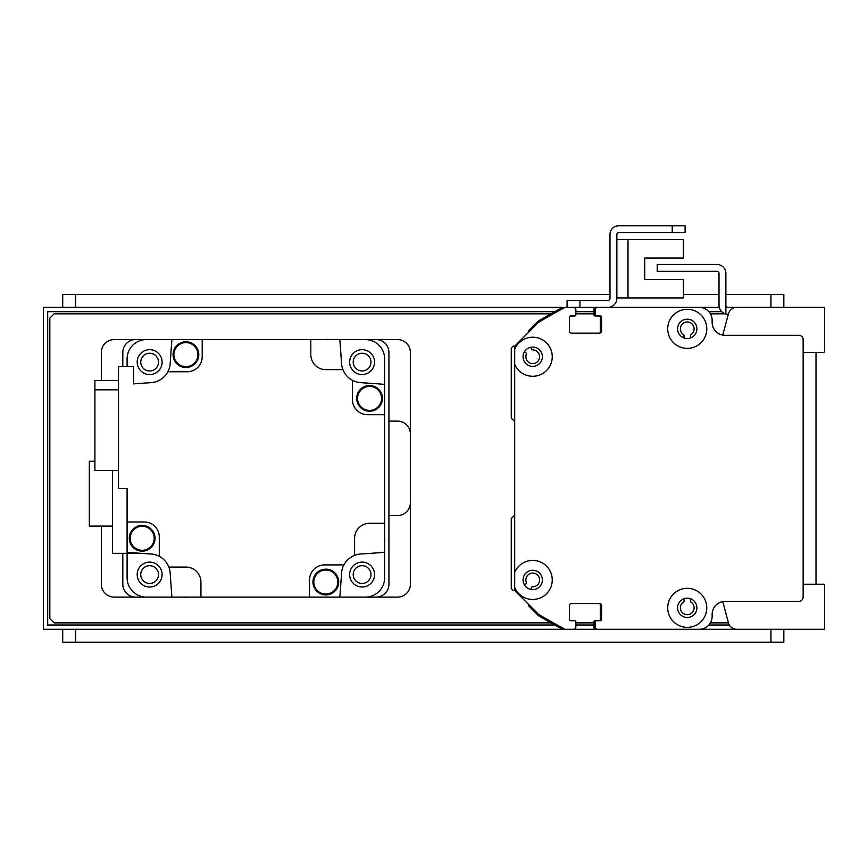 <?xml version="1.0" encoding="UTF-8"?>
<svg xmlns="http://www.w3.org/2000/svg" width="868" height="868" viewBox="0 0 868 868"><rect width="100%" height="100%" fill="white"/><g stroke="black" fill="none" stroke-linecap="round" stroke-linejoin="round"><path stroke-width="1.3" d="M514.691 349.229A19.53 19.53 0 0 1 552.081 354.177A19.53 19.53 0 0 1 514.691 364.245L514.691 346.169L538.464 322.397A600.927 600.927 0 0 1 565.133 307.38L573.281 307.38A2.571 2.571 0 0 1 575.864 309.952L575.864 314.672A1.291 1.291 0 0 1 574.573 315.963L570.71 315.963A1.291 1.291 0 0 0 569.419 317.254L569.419 330.979A2.148 2.148 0 0 0 571.567 333.128L599.473 333.128A2.148 2.148 0 0 0 601.611 330.979L601.611 317.254A1.291 1.291 0 0 0 600.33 315.963L596.468 315.963A1.291 1.291 0 0 1 595.177 314.672L595.177 309.952A2.571 2.571 0 0 1 597.748 307.38L699.261 307.38A12.879 12.879 0 0 1 712.14 320.259L712.14 322.397A12.879 12.879 0 0 0 725.019 335.276L798.842 335.276A4.297 4.297 0 0 1 803.139 339.572L803.139 597.108A4.297 4.297 0 0 1 798.842 601.405L725.019 601.405A12.879 12.879 0 0 0 712.14 614.273L712.14 616.421A12.879 12.879 0 0 1 699.261 629.3L747.337 629.3M514.691 364.245L514.691 572.424A19.53 19.53 0 0 1 552.081 577.372A19.53 19.53 0 0 1 514.691 587.452L514.691 590.511L538.464 614.273A600.927 600.927 0 0 0 565.133 629.3L573.281 629.3A2.571 2.571 0 0 0 575.864 626.729L575.864 621.998A1.291 1.291 0 0 0 574.573 620.718L570.71 620.718A1.291 1.291 0 0 1 569.419 619.426L569.419 605.69A2.148 2.148 0 0 1 571.567 603.542L599.473 603.542A2.148 2.148 0 0 1 601.611 605.69L601.611 619.426A1.291 1.291 0 0 1 600.33 620.718L596.468 620.718A1.291 1.291 0 0 0 595.177 621.998L595.177 626.729A2.571 2.571 0 0 0 597.748 629.3L699.261 629.3M687.25 309.312A19.53 19.53 0 0 1 704.165 338.607A19.53 19.53 0 0 1 670.335 338.607A19.53 19.53 0 0 1 687.25 309.312M687.25 588.309A19.53 19.53 0 0 1 704.154 617.604A19.53 19.53 0 0 1 670.335 617.604A19.53 19.53 0 0 1 687.25 588.309M532.724 570.276A9.656 9.656 0 0 0 524.359 584.772A9.656 9.656 0 0 0 541.089 584.772A9.656 9.656 0 0 0 532.724 570.276M514.691 587.452L514.691 572.424M687.25 319.185A9.656 9.656 0 0 0 678.885 333.67A9.656 9.656 0 0 0 695.615 333.67A9.656 9.656 0 0 0 687.25 319.185M687.25 598.182A9.656 9.656 0 0 0 678.885 612.667A9.656 9.656 0 0 0 695.604 612.667A9.656 9.656 0 0 0 687.25 598.182M532.724 347.081A9.656 9.656 0 0 0 524.359 361.565A9.656 9.656 0 0 0 541.089 361.565A9.656 9.656 0 0 0 532.724 347.081M648.646 307.38A1.291 1.291 0 0 0 648.613 307.38L640.031 307.38A1.291 1.291 0 0 0 639.998 307.38L622.899 307.38A1.291 1.291 0 0 0 622.844 307.38L607.839 307.38A9.016 9.016 0 0 0 616.855 298.364L616.855 234.403A1.714 1.714 0 0 1 618.569 232.689L685.102 232.689L685.102 225.821L618.569 225.821A8.582 8.582 0 0 0 609.987 234.403L609.987 298.364A2.148 2.148 0 0 1 607.839 300.512L567.064 300.512L567.064 307.38M616.855 297.93L683.387 297.93L683.387 279.474L644.75 279.474L644.75 258.013L683.387 258.013L683.387 239.557L616.855 239.557M722.751 601.6L728.469 622.942A8.582 8.582 0 0 0 736.758 629.3L824.6 629.3L824.6 585.509A1.291 1.291 0 0 0 823.309 584.229L803.139 584.229L803.139 367.468A2.148 2.148 0 0 0 803.139 367.457M803.139 569.245A2.148 2.148 0 0 0 803.139 569.213L803.139 513.411M803.139 352.451L823.309 352.451A1.291 1.291 0 0 0 824.6 351.171L824.6 307.38L728.024 307.38A2.148 2.148 0 0 1 725.876 305.232L725.876 313.988A9.016 9.016 0 0 1 719.008 305.232L719.008 273.463A2.148 2.148 0 0 0 716.86 271.326L657.195 271.326L657.195 264.458L716.86 264.458A9.016 9.016 0 0 1 725.876 273.463L725.876 305.232M725.876 313.988A9.016 9.016 0 0 0 728.024 314.249L728.328 314.249M127.097 366.611L127.097 358.885A19.313 19.313 0 0 1 146.421 339.572L135.679 339.572A12.879 12.879 0 0 0 122.811 352.451L122.811 366.611M122.811 553.328L122.811 584.229A12.879 12.879 0 0 0 135.679 597.108L146.421 597.108A19.313 19.313 0 0 1 127.097 577.795L127.097 553.328M339.822 339.572A1631.08 1631.08 0 0 1 341.536 363.432A20.604 20.604 0 0 0 342.914 369.616L325.836 369.616A15.027 15.027 0 0 1 310.809 354.589L310.809 339.572L397.511 339.572A12.879 12.879 0 0 1 410.39 352.451L410.39 584.229A12.879 12.879 0 0 1 397.511 597.108L365.319 597.108A19.313 19.313 0 0 0 384.643 577.795L384.643 552.298A1631.08 1631.08 0 0 1 360.773 554.012A20.604 20.604 0 0 0 341.536 573.238A1631.08 1631.08 0 0 1 339.822 597.108L376.05 597.108A12.879 12.879 0 0 0 388.929 584.229L388.929 352.451A12.879 12.879 0 0 0 376.05 339.572L365.319 339.572A19.313 19.313 0 0 1 384.643 358.885L384.643 414.687L367.468 414.687A15.027 15.027 0 0 1 352.451 399.66L352.451 380.314A20.604 20.604 0 0 0 360.773 382.669A1631.08 1631.08 0 0 1 384.643 384.383M353.222 362.108A8.875 8.875 0 0 1 366.535 354.426A8.875 8.875 0 0 1 366.535 369.79A8.875 8.875 0 0 1 353.222 362.108M140.768 574.573A8.875 8.875 0 0 1 154.081 566.88A8.875 8.875 0 0 1 154.081 582.254A8.875 8.875 0 0 1 140.768 574.573M353.222 574.573A8.875 8.875 0 0 1 366.535 566.88A8.875 8.875 0 0 1 366.535 582.254A8.875 8.875 0 0 1 353.222 574.573M140.768 362.108A8.875 8.875 0 0 1 154.081 354.426A8.875 8.875 0 0 1 154.081 369.79A8.875 8.875 0 0 1 140.768 362.108M339.822 597.108L309.518 597.108L309.518 579.943A15.027 15.027 0 0 1 324.545 564.916L343.902 564.916M310.809 339.572L202.211 339.572L202.211 356.737A15.027 15.027 0 0 1 187.195 371.764L167.839 371.764A20.604 20.604 0 0 1 150.967 382.669A1631.08 1631.08 0 0 0 133.542 383.884L133.542 366.611L118.515 366.611L118.515 488.51L127.097 488.51L127.097 521.994L144.272 521.994A15.027 15.027 0 0 1 159.289 537.021L159.289 556.366A20.604 20.604 0 0 1 170.204 573.238A1631.08 1631.08 0 0 0 171.918 597.108L309.518 597.108M186.294 597.108A12.662 12.662 0 0 1 182.41 597.108M384.643 537.921A12.662 12.662 0 0 1 384.643 541.806M384.643 552.298L384.643 414.687M168.826 567.064L185.904 567.064A15.027 15.027 0 0 1 200.931 582.081L200.931 597.108M354.589 555.379L354.589 538.301A15.027 15.027 0 0 1 369.616 523.285L384.643 523.285M342.914 369.616A20.604 20.604 0 0 0 352.451 380.314M157.13 381.302A20.604 20.604 0 0 0 170.204 363.432A1631.08 1631.08 0 0 1 171.918 339.572L202.211 339.572M325.446 339.572A12.662 12.662 0 0 1 329.33 339.572M369.562 385.511A12.879 12.879 0 0 1 380.716 404.824A12.879 12.879 0 0 1 358.419 404.824A12.879 12.879 0 0 1 369.562 385.511M369.562 385.728A12.662 12.662 0 0 1 380.531 404.727A12.662 12.662 0 0 1 358.603 404.727A12.662 12.662 0 0 1 369.562 385.728M369.562 386.369A12.022 12.022 0 0 1 379.978 404.401A12.022 12.022 0 0 1 359.157 404.401A12.022 12.022 0 0 1 369.562 386.369M362.097 349.663A12.445 12.445 0 0 0 351.323 368.336A12.445 12.445 0 0 0 372.882 368.336A12.445 12.445 0 0 0 362.097 349.663M185.926 341.764A12.879 12.879 0 0 1 197.069 361.077A12.879 12.879 0 0 1 174.772 361.077A12.879 12.879 0 0 1 185.926 341.764M185.926 341.981A12.662 12.662 0 0 1 196.884 360.969A12.662 12.662 0 0 1 174.956 360.969A12.662 12.662 0 0 1 185.926 341.981M185.926 342.621A12.022 12.022 0 0 1 196.331 360.654A12.022 12.022 0 0 1 175.51 360.654A12.022 12.022 0 0 1 185.926 342.621M149.643 349.663A12.445 12.445 0 0 0 138.858 368.336A12.445 12.445 0 0 0 160.417 368.336A12.445 12.445 0 0 0 149.643 349.663M127.097 521.994L127.097 552.298A1631.08 1631.08 0 0 0 150.967 554.012A20.604 20.604 0 0 1 159.289 556.366M118.515 380.444L94.905 380.444L94.905 389.841L118.515 389.841M94.905 389.841L94.905 470.391L118.515 470.391M142.168 525.411A12.879 12.879 0 0 1 153.321 544.724A12.879 12.879 0 0 1 131.025 544.724A12.879 12.879 0 0 1 142.168 525.411M142.168 525.628A12.662 12.662 0 0 1 153.137 544.616A12.662 12.662 0 0 1 131.209 544.616A12.662 12.662 0 0 1 142.168 525.628M142.168 526.268A12.022 12.022 0 0 1 152.584 544.29A12.022 12.022 0 0 1 131.762 544.29A12.022 12.022 0 0 1 142.168 526.268M149.643 562.117A12.445 12.445 0 0 0 138.858 580.79A12.445 12.445 0 0 0 160.417 580.79A12.445 12.445 0 0 0 149.643 562.117M112.504 470.391L112.504 553.328L140.887 553.328M112.504 526.073L89.328 526.073L89.328 461.255L94.905 461.255M325.815 569.158A12.879 12.879 0 0 1 336.968 588.471A12.879 12.879 0 0 1 314.661 588.471A12.879 12.879 0 0 1 325.815 569.158M325.815 569.375A12.662 12.662 0 0 1 336.784 588.363A12.662 12.662 0 0 1 314.845 588.363A12.662 12.662 0 0 1 325.815 569.375M325.815 570.016A12.022 12.022 0 0 1 336.22 588.048A12.022 12.022 0 0 1 315.409 588.048A12.022 12.022 0 0 1 325.815 570.016M362.097 562.117A12.445 12.445 0 0 0 351.323 580.79A12.445 12.445 0 0 0 372.882 580.79A12.445 12.445 0 0 0 362.097 562.117M736.758 307.38A8.582 8.582 0 0 0 728.469 313.739L722.751 335.081M514.691 514.615A1.291 1.291 0 0 1 514.323 515.505L511.263 518.554L511.263 588.526L512.977 590.24A1.291 1.291 0 0 0 514.529 590.446L514.691 590.349M524.359 584.772L525.748 583.969A1.291 1.291 0 0 0 526.312 582.385A6.868 6.868 0 0 1 531.107 573.26A6.868 6.868 0 0 1 539.549 579.173A6.868 6.868 0 0 1 532.616 586.801A1.291 1.291 0 0 0 531.324 587.864L531.042 589.448M684.027 337.945L684.027 335.634A1.291 1.291 0 0 0 683.452 334.56A6.868 6.868 0 0 1 682.074 324.317A6.868 6.868 0 0 1 692.414 324.317A6.868 6.868 0 0 1 691.036 334.56A1.291 1.291 0 0 0 690.461 335.634L690.461 337.945M691.601 307.38A12.879 12.879 0 0 0 691.536 307.38L665.789 307.38A1.291 1.291 0 0 0 665.756 307.38L640.031 307.38M622.844 307.38L596.034 307.38A2.148 2.148 0 0 0 593.886 309.518L593.886 314.672A1.291 1.291 0 0 0 595.177 315.963L596.446 315.963M599.061 315.963A1.291 1.291 0 0 1 600.33 317.254L600.33 331.847A1.291 1.291 0 0 1 599.05 333.128M692.263 629.3L43.4 629.3L43.4 307.38L563.093 307.38A1.291 1.291 0 0 0 562.486 307.532A600.927 600.927 0 0 0 538.496 320.976A1.291 1.291 0 0 0 538.247 321.171L528.688 330.719A1.291 1.291 0 0 0 528.341 331.858L528.438 332.422M531.042 347.233L531.324 348.806A1.291 1.291 0 0 0 532.616 349.869A6.868 6.868 0 0 1 539.549 357.497A6.868 6.868 0 0 1 531.107 363.41A6.868 6.868 0 0 1 526.312 354.285A1.291 1.291 0 0 0 525.748 352.712L524.359 351.909M514.691 346.332L514.529 346.234A1.291 1.291 0 0 0 512.977 346.44L511.263 348.155L511.263 418.116L514.323 421.175A1.291 1.291 0 0 1 514.691 422.065M528.438 604.258L528.341 604.822A1.291 1.291 0 0 0 528.688 605.951L538.247 615.51A1.291 1.291 0 0 0 538.496 615.705A600.927 600.927 0 0 0 562.486 629.148A1.291 1.291 0 0 0 563.093 629.3L572.424 629.3A2.148 2.148 0 0 0 572.457 629.3M571.545 603.542L573.303 603.542A1.291 1.291 0 0 0 573.325 603.542M595.144 603.542A1.291 1.291 0 0 0 595.155 603.542L599.039 603.542A1.291 1.291 0 0 1 600.33 604.833L600.33 619.426A1.291 1.291 0 0 1 599.05 620.718M596.446 620.718L595.177 620.718A1.291 1.291 0 0 0 593.886 621.998L593.886 627.152A2.148 2.148 0 0 0 596.034 629.3L622.866 629.3A1.291 1.291 0 0 0 622.877 629.3M640.02 629.3A1.291 1.291 0 0 0 640.031 629.3L648.613 629.3A1.291 1.291 0 0 0 648.624 629.3M665.778 629.3A1.291 1.291 0 0 0 665.789 629.3L691.536 629.3A12.879 12.879 0 0 0 691.546 629.3M690.461 598.736L690.461 601.047A1.291 1.291 0 0 0 691.036 602.11A6.868 6.868 0 0 1 692.414 612.363A6.868 6.868 0 0 1 682.074 612.363A6.868 6.868 0 0 1 683.452 602.11A1.291 1.291 0 0 0 684.027 601.047L684.027 598.736M554.815 625.003L47.697 625.003L47.697 311.666L554.815 311.666M575.864 311.666L593.886 311.666M708.863 311.666L721.709 311.666M729.326 625.003L708.863 625.003M593.886 625.003L575.864 625.003M803.139 307.38L760.216 307.38M719.268 307.38L665.789 307.38M803.139 405.888L803.139 356.705M760.216 629.3L803.139 629.3M550.952 622.866L54.131 622.866L49.834 618.569L49.834 318.111L54.131 313.815L550.952 313.815M575.864 313.815L593.886 313.815M710.415 313.815L725.279 313.815M728.447 622.866L710.415 622.866M593.886 622.866L575.864 622.866M171.918 597.108L114.218 597.108A12.879 12.879 0 0 1 101.35 584.229L101.35 526.073M101.35 380.444L101.35 352.451A12.879 12.879 0 0 1 114.218 339.572L171.918 339.572M388.929 515.549L397.511 515.549A12.879 12.879 0 0 0 410.39 502.68M410.39 434A12.879 12.879 0 0 0 397.511 421.121L388.929 421.121M816.018 352.451L816.018 584.229M725.876 294.502L783.826 294.502L783.826 307.38M62.713 294.502L62.713 307.38L62.713 294.502L609.987 294.502M683.387 294.502L719.008 294.502M783.826 629.3L783.826 642.179L62.713 642.179L62.713 629.3M593.886 307.38L607.839 307.38L579.943 307.38L579.943 300.512M672.223 225.821L618.569 225.821L672.223 225.821L672.223 232.689M616.855 234.403A1.714 1.714 0 0 1 618.569 232.689A1.714 1.714 0 0 0 616.855 234.403M609.987 298.364A2.148 2.148 0 0 1 607.839 300.512A2.148 2.148 0 0 0 609.987 298.364M644.75 279.474L644.75 258.013L644.75 279.474M573.292 307.38L579.943 307.38M628.009 297.93L628.009 239.557M770.947 294.502L770.947 307.38M75.592 294.502L75.592 307.38M770.947 642.179L770.947 629.3M75.592 629.3L75.592 642.179"/></g></svg>
